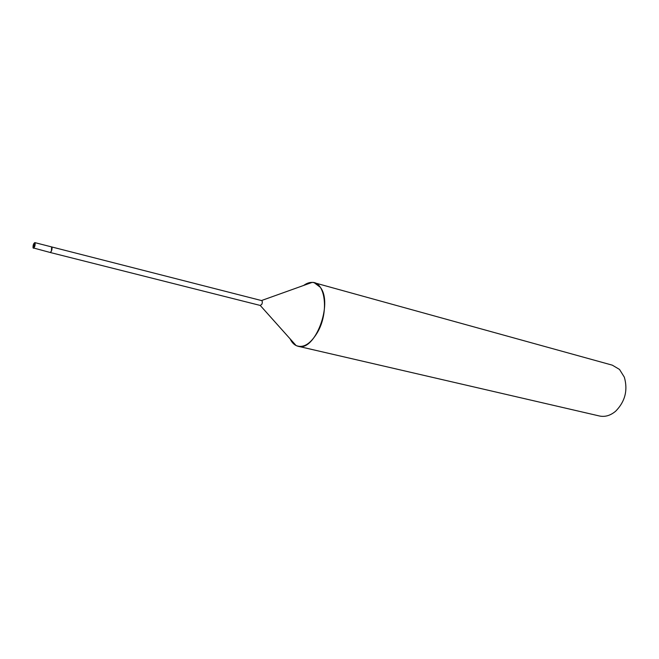 <?xml version="1.0" encoding="UTF-8"?>
<svg xmlns="http://www.w3.org/2000/svg" width="659" height="659" viewBox="0 0 659 659"><rect width="100%" height="100%" fill="white"/><g stroke="black" fill="none" stroke-linecap="round" stroke-linejoin="round"><path stroke-width="0.99" d="M33.37 248.245C34.672 247.339 35.248 245.585 35.116 242.982L34.803 242.611C33.51 243.509 32.925 245.263 33.057 247.866L50.241 252.496L51.427 251.112C52.176 248.995 52.25 247.595 51.657 246.927L261.475 300.553M260.239 305.438L261.788 304.359C262.554 302.456 262.488 301.188 261.59 300.57M298.115 346.272C295.347 345.596 293.041 343.792 291.196 340.86L290.1 338.841L296.097 345.547C303.379 348.389 310.521 343.973 317.514 332.317C329.146 312.399 325.455 281.722 312.127 282.406L303.659 285.438C307.333 282.76 310.867 281.863 314.244 282.727L612.326 365.168L619.509 369.435L624.328 377.162C628.035 390.169 625.16 401.504 615.695 411.167C610.473 415.565 605.044 417.172 599.426 415.986L298.115 346.272C314.87 352.194 333.446 303.288 320.266 287.25L314.244 282.727M51.418 251.112L51.608 246.911L34.803 242.611M34.705 243.962L33.658 247.117L34.705 243.962M260.346 305.471L50.199 252.488C51.517 251.598 52.102 249.868 51.937 247.282M260.247 305.455L296.097 345.547M261.491 300.545L312.127 282.406"/></g></svg>
